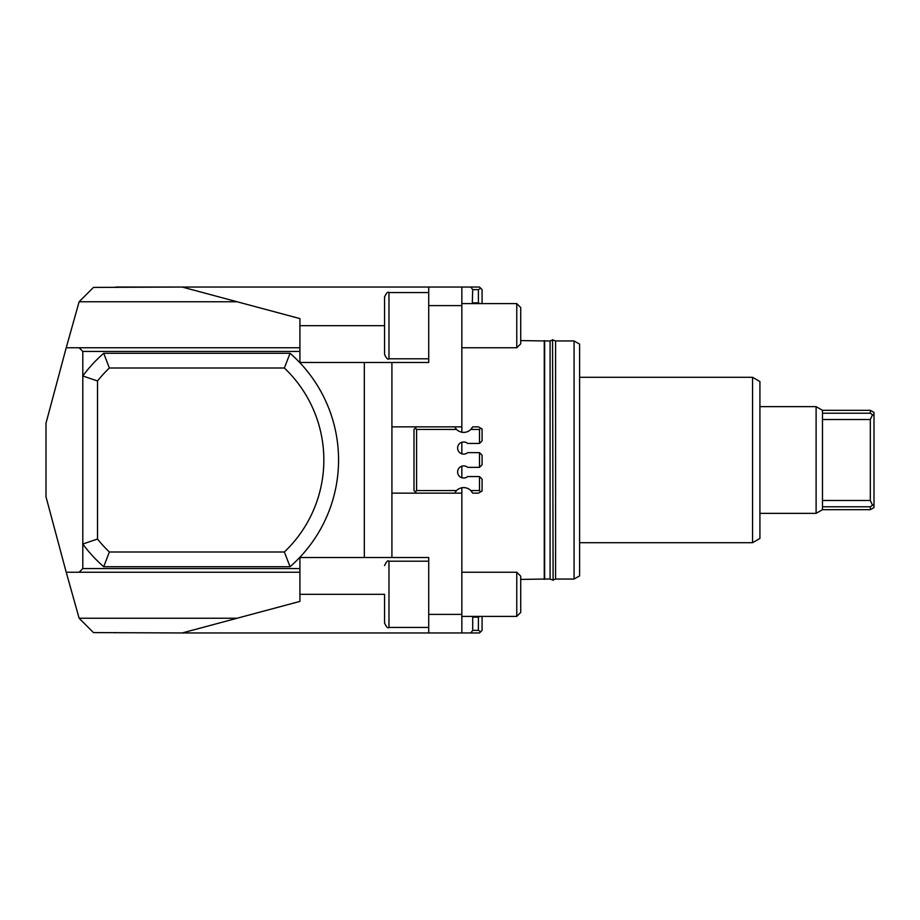 <?xml version="1.0" encoding="UTF-8"?>
<svg xmlns="http://www.w3.org/2000/svg" width="920" height="920" viewBox="0 0 920 920"><rect width="100%" height="100%" fill="white"/><g stroke="black" fill="none" stroke-linecap="round" stroke-linejoin="round"><path stroke-width="1.38" d="M115.92 287.04L182.16 287.04L93.472 287.408L79.12 301.76L237.095 301.76L182.16 287.04L461.84 287.04L461.84 305.612L428.72 305.612L428.72 287.04L470.833 287.04L472.707 289.616L472.293 303.6M479.676 616.4L478.4 617.136L478.4 630.384L472.707 630.384L470.833 632.96L182.16 632.96L237.095 618.24L79.12 618.24L93.472 632.592L182.16 632.96M109.388 552L103.695 566.72A141.68 141.68 0 0 1 82.8 544.019L97.52 539.039L97.52 380.96L82.8 375.981L82.8 544.019A141.68 141.68 0 0 0 103.695 566.72L290.064 566.72L284.372 552L109.388 552A126.96 126.96 0 0 1 97.52 539.039M284.372 368L290.064 353.28L103.695 353.28L109.388 368L284.372 368A126.96 126.96 0 0 1 284.372 552M103.695 353.28A141.68 141.68 0 0 0 82.8 375.981A141.68 141.68 0 0 1 103.695 353.28M290.064 353.28A141.68 141.68 0 0 1 338.56 460A141.68 141.68 0 0 0 290.064 353.28M338.56 460A141.68 141.68 0 0 1 290.064 566.72A141.68 141.68 0 0 0 338.56 460M428.72 305.612L428.72 362.48L299.92 362.48L299.92 347.76L66.217 347.76L46 423.2L46 496.8L66.217 572.24L299.92 572.24L299.92 568.56L82.8 568.56L82.8 544.019M299.92 568.56L299.92 557.52L428.72 557.52L428.72 614.387L461.84 614.387L461.84 632.96M364.32 362.48L364.32 557.52M82.8 375.981L82.8 351.44L299.92 351.44M461.84 487.772L461.84 493.143L391.92 493.143L391.92 426.857L461.84 426.857L461.84 432.228M115.92 287.408L114.62 287.408M79.12 618.24L66.217 572.24M114.62 632.592L115.92 632.592M79.12 347.76L82.8 351.44M82.8 568.56L79.12 572.24M299.92 572.24L299.92 601.404L237.095 618.24M237.095 301.76L299.92 318.596L299.92 347.76M391.92 493.143L391.92 557.52M391.92 362.48L391.92 426.857M66.217 347.76L79.12 301.76M305.21 362.48L324.07 362.48M481.344 303.6L482.08 302.864L482.08 289.616L479.504 287.04L470.833 287.04M516.764 616.4L520.72 612.444L520.72 576.196L516.764 572.24L516.764 616.4L461.84 616.4M516.764 572.24L461.84 572.24M384.56 594.32L384.56 623.024L384.56 594.32L299.92 594.32M428.72 561.2L388.976 561.2C387.86 560.096 386.388 561.568 384.56 565.616M428.72 627.44L388.976 627.44L388.976 561.2M428.72 632.96L428.72 614.387M520.72 334.742L520.72 307.556L516.764 303.6L516.764 347.76L520.72 343.804L520.72 334.742M384.56 296.976L384.56 354.384C386.388 358.432 387.86 359.904 388.976 358.8L388.976 292.56C387.86 291.456 386.388 292.928 384.56 296.976M480.734 288.27L478.4 289.616L478.4 302.864L479.676 303.6M472.707 289.616L478.4 289.616M478.4 302.864L472.707 302.864M479.504 467.36L479.504 452.64L482.08 455.216L482.08 464.784L479.504 467.36L467.647 467.36A6.072 6.072 0 0 0 457.608 471.96A6.072 6.072 0 0 0 467.647 476.56L479.504 476.56L482.08 479.136L482.08 491.015L478.4 493.143L472.707 493.143L470.833 490.567A10.12 10.12 0 0 0 456.527 490.567L416.576 490.567L416.576 429.433L415.288 428.145L416.576 426.857M480.734 428.214L479.504 429.433L470.833 429.433L472.707 426.857L478.4 426.857L482.08 428.984L482.08 440.864L479.504 443.44L467.647 443.44A6.072 6.072 0 0 0 457.608 448.04A6.072 6.072 0 0 0 467.647 452.64L479.504 452.64M479.504 476.56L479.504 490.567L480.734 491.786M479.504 429.433L479.504 443.44M416.576 429.433L456.527 429.433L454.652 426.857M470.833 429.433A10.12 10.12 0 0 1 456.527 429.433M479.504 490.567L470.833 490.567M454.652 493.143L456.527 490.567M416.576 493.143L415.288 491.855L416.576 490.567M415.288 428.145L414 429.433L414 490.567L415.288 491.855M478.4 630.384L480.734 631.73L482.08 630.384L482.08 617.136L481.344 616.4M470.833 632.96L479.504 632.96L480.734 631.73M472.293 616.4L472.707 617.136L478.4 617.136M472.707 617.136L472.707 630.384M520.72 340.584L544.64 340.952L544.64 579.048L520.72 579.416M553.104 580.324L552.552 339.675L553.104 580.324M552.552 340.043L550.079 340.952L550.079 579.048L544.64 579.048M555.577 579.048L555.577 340.952L574.08 340.952L579.6 344.137L579.6 575.862L574.08 579.048L555.577 579.048L553.104 579.957M574.08 340.952L574.08 579.048M579.6 377.292L752.56 377.292L759.92 381.547L759.92 538.453L752.56 542.708L579.6 542.708M752.56 377.292L752.56 542.708M870.32 413.218L870.32 410.32L822.48 410.32L816.109 406.64L816.109 513.36L822.48 509.68L822.48 413.218L870.32 413.218L872.539 414.736L870.32 419.52L870.32 500.48L822.48 500.48M822.48 410.32L822.48 413.218M870.32 500.48L872.539 505.264L870.32 506.782L870.32 509.68L822.48 509.68M870.32 509.68L874 507.553L874 415.311L872.539 414.736M872.539 505.264L874 504.689M870.32 410.32L874 412.447L874 415.311M822.48 419.52L870.32 419.52M870.32 506.782L822.48 506.782M461.84 442.255L461.84 453.824M461.84 466.175L461.84 477.744M461.84 493.143L461.84 614.387M816.109 513.36L759.92 513.36M816.109 406.64L759.92 406.64M97.52 380.96A126.96 126.96 0 0 1 109.388 368M461.84 305.612L461.84 426.857M544.272 340.584L544.272 579.416M299.92 325.68L384.56 325.68M461.84 303.6L516.764 303.6M388.976 292.56L428.72 292.56M552.552 579.957L550.079 579.048M388.976 627.44C387.86 628.544 386.388 627.072 384.56 623.024M461.84 347.76L516.764 347.76M388.976 358.8L428.72 358.8M553.104 340.043L555.577 340.952M550.079 340.952L544.64 340.952"/></g></svg>

